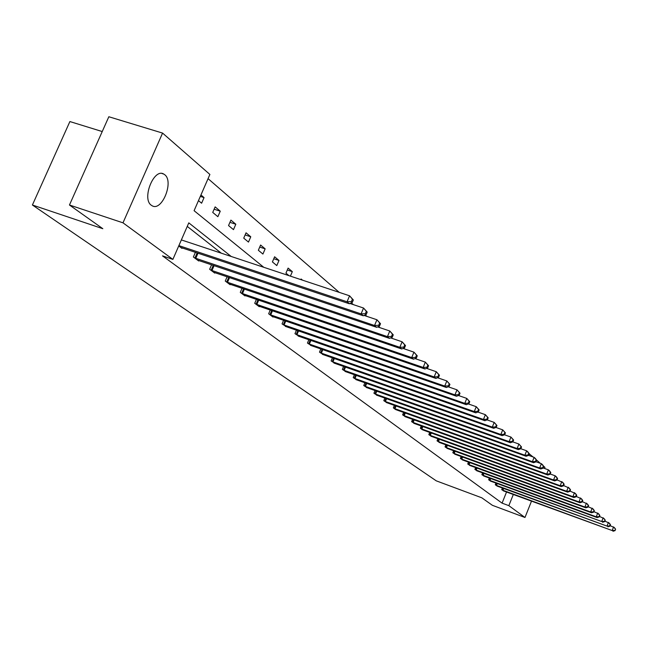 <?xml version="1.0" encoding="UTF-8"?>
<svg xmlns="http://www.w3.org/2000/svg" width="648" height="648" viewBox="0 0 648 648"><rect width="100%" height="100%" fill="white"/><g stroke="black" fill="none" stroke-linecap="round" stroke-linejoin="round"><path stroke-width="0.97" d="M151.284 205.23C141.564 198.774 153.916 167.873 163.733 174.053L164.705 174.701C174.15 181.505 161.968 211.734 152.142 205.781L151.284 205.23M102.23 131.552L69.887 121.557L32.4 205.011L436.258 480.84L481.804 497.802L492.383 505.31L524.985 517.485L508.842 505.651L513.305 494.505M32.4 205.011L102.83 228.704L69.458 205.011L108.84 116.745L162.575 133.091L209.887 174.45L194.092 210.689L263.768 267.292M416.016 358.927L415.409 358.409M404.474 348.924L403.623 348.179M392.469 338.515L391.343 337.543M379.979 327.686L378.554 326.454M366.962 316.402L365.221 314.896M353.395 304.641L351.305 302.835M339.228 292.361L208.057 178.646M529.157 453.762L533.053 456.97M536.471 459.95L540.311 463.312M543.664 466.244L544.96 467.378L544.531 468.455M531.473 501.204L524.985 517.485M69.458 205.011L122.99 222.823L162.575 133.091M495.955 483.092L495.275 484.777L497.429 486.178M482.59 472.878L481.869 474.66L484.137 476.134M468.504 462.105L467.735 464L470.132 465.556M453.632 450.733L452.814 452.741L455.35 454.378M437.91 438.704L437.044 440.843L439.717 442.576M421.265 425.963L420.333 428.239L422.472 429.843M403.615 412.444L402.619 414.866L405.632 416.81M384.855 398.066L383.786 400.658L386.994 402.724M364.897 382.749L363.739 385.528L367.157 387.739M343.594 366.404L342.346 369.392L346 371.741M320.833 348.916L319.48 352.139L323.393 354.65M296.444 330.164L294.97 333.647L299.165 336.344M270.248 310.003L268.645 313.778L272.994 317.066L273.156 316.678M242.044 288.271L240.278 292.386L244.976 295.925L245.155 295.504M211.58 264.781L209.644 269.268L214.715 273.091L214.917 272.638M182.169 247.868L181.95 248.37L178.735 245.948M221.292 253.182L187.248 226.411M231.247 256.495L188.795 222.863L172.878 259.394L162.51 255.879L502.079 503.14L506.542 492.01M195.421 252.299L193.379 256.997L198.669 260.982L198.871 260.504M227.116 276.761L225.261 281.054L230.137 284.731L230.332 284.294M256.414 299.344L254.729 303.288L259.249 306.69L259.419 306.285M283.589 320.274L282.05 323.895L286.4 326.689M308.853 339.706L307.444 343.051L311.494 345.659M332.408 357.809L331.112 360.912L334.886 363.342M354.424 374.714L353.217 377.598L356.748 379.874M375.038 390.533L373.92 393.215L377.233 395.353M394.381 405.365L393.344 407.876L395.677 409.633M412.574 419.305L411.61 421.654L414.534 423.541M429.713 432.427L428.814 434.63L431.568 436.412M445.881 444.803L445.038 446.877L447.647 448.562M461.165 456.5L460.38 458.452L462.842 460.04M475.64 467.564L474.895 469.403L477.228 470.918M489.362 478.046L488.657 479.787L490.868 481.221M502.386 488.001L501.722 489.645L503.82 491.006M502.079 503.14L508.842 505.651M172.878 259.394L122.99 222.823M528.914 455.487L529.554 453.908M300.85 279.612L301.109 279.005L302.478 280.155M288.976 275.667L285.946 273.156L288.101 268.094L292.321 271.634L290.409 276.145M276.801 265.575L272.411 261.93L274.614 256.778L278.988 260.456L276.801 265.575M262.918 254.056L258.35 250.266L260.601 245.025L265.154 248.84L262.918 254.056M248.484 242.085L243.737 238.148L246.038 232.81L250.768 236.779L248.484 242.085M233.483 229.643L228.541 225.553L230.899 220.109L235.815 224.232L233.483 229.643M217.866 216.691L212.73 212.431L215.136 206.882L220.255 211.183L217.866 216.691M200.945 194.975L204.055 197.591L201.609 203.213L198.482 200.621M200.321 196.401L204.055 197.591M214.124 209.215L220.255 211.183M229.935 222.337L235.815 224.232M245.122 234.941L250.768 236.779M259.726 247.066L265.154 248.84M273.772 258.738L278.988 260.456M287.307 269.973L292.321 271.634M178.88 245.608L347.053 301.782L349.345 303.758L180.727 247.447M178.897 245.616L181.375 239.922L349.564 295.796L353.338 299.959L352.423 299.165L351.419 301.555L352.334 302.349L353.338 299.959M351.419 301.555L347.053 301.782L349.564 295.796L352.423 299.165M349.345 303.758L352.334 302.349M194.57 257.896L361.09 313.891L363.285 315.787L197.494 260.099M349.928 303.483L363.544 308.035L367.214 312.085L366.339 311.324L365.359 313.673L366.233 314.426L367.214 312.085M365.359 313.673L361.09 313.891L363.544 308.035L366.339 311.324M363.285 315.787L366.233 314.426M210.786 270.127L374.544 325.499L376.65 327.313L213.589 272.241M364.063 315.43L376.942 319.756L380.514 323.708L379.671 322.979L378.716 325.28L379.558 326.001L380.514 323.708M378.716 325.28L374.544 325.499L376.942 319.756L379.671 322.979M376.65 327.313L379.558 326.001M226.363 281.88L387.439 336.628L389.464 338.369L229.052 283.913M377.606 326.884L389.78 330.998L393.263 334.854L392.461 334.157L391.522 336.409L392.332 337.106L393.263 334.854M391.522 336.409L387.439 336.628L389.78 330.998L392.461 334.157M389.464 338.369L392.332 337.106M241.34 293.18L399.824 347.312L401.76 348.989L243.931 295.132M390.582 337.875L402.108 341.788L405.502 345.554L404.733 344.882L403.817 347.093L404.587 347.757L405.502 345.554M403.817 347.093L399.824 347.312L402.108 341.788L404.733 344.882M401.76 348.989L404.587 347.757M255.741 304.05L411.715 357.575L413.578 359.186L258.244 305.937M403.04 348.43L413.951 352.156L417.263 355.833L416.526 355.185L415.627 357.356L416.372 357.996L417.263 355.833M415.627 357.356L411.715 357.575L413.951 352.156L416.526 355.185M413.578 359.186L416.372 357.996M269.617 314.523L423.152 367.44L424.942 368.987L272.022 316.329M415.004 358.579L425.339 362.127L428.571 365.715L427.858 365.091L426.983 367.222L427.696 367.837L428.571 365.715M426.983 367.222L423.152 367.44L425.339 362.127L427.858 365.091M424.942 368.987L427.696 367.837M282.99 324.608L434.152 376.934L435.877 378.424L285.306 326.357M426.497 368.339L436.29 371.717L439.449 375.224L438.761 374.625L437.902 376.715L438.591 377.306L439.449 375.224M437.902 376.715L434.152 376.934L436.29 371.717L438.761 374.625M435.877 378.424L438.591 377.306M295.877 334.336L444.739 386.078L446.399 387.504L298.112 336.02M437.554 377.735L446.837 380.943L449.923 384.377L449.258 383.802L448.424 385.852L449.08 386.427L449.923 384.377M448.424 385.852L444.739 386.078L446.837 380.943L449.258 383.802M446.399 387.504L449.08 386.427M308.318 343.715L454.945 394.883L456.548 396.26L310.473 345.344M448.197 386.783L457.002 389.845L460.015 393.198L459.375 392.648L458.557 394.656L459.197 395.215L460.015 393.198M458.557 394.656L454.945 394.883L457.002 389.845L459.375 392.648M456.548 396.26L459.197 395.215M320.323 352.779L464.786 403.372L466.325 404.7L322.412 354.351M458.452 395.507L466.795 398.415L469.743 401.703L469.136 401.169L468.326 403.153L468.941 403.688L469.743 401.703M468.326 403.153L464.786 403.372L466.795 398.415L469.136 401.169M466.325 404.7L468.941 403.688M331.93 361.527L474.271 411.561L475.762 412.849L333.939 363.05M468.334 403.923L476.248 406.693L479.131 409.909L478.54 409.398L477.754 411.342L478.346 411.853L479.131 409.909M477.754 411.342L474.271 411.561L476.248 406.693L478.54 409.398M475.762 412.849L478.346 411.853M343.14 369.992L483.44 419.467L484.874 420.706L345.084 371.458M477.86 412.039L485.376 414.68L488.195 417.83L487.628 417.336L486.851 419.248L487.426 419.75L488.195 417.83M486.851 419.248L483.44 419.467L485.376 414.68L487.628 417.336M484.874 420.706L487.426 419.75M353.986 378.173L492.286 427.105L493.679 428.304L355.865 379.59M487.061 419.888L494.189 422.399L496.951 425.485L496.4 425.007L495.639 426.886L496.198 427.372L496.951 425.485M495.639 426.886L492.286 427.105L494.189 422.399L496.4 425.007M493.679 428.304L496.198 427.372M364.476 386.095L500.839 434.484L502.184 435.642L366.298 387.464M495.939 427.461L502.71 429.851L505.416 432.888L504.881 432.419L504.136 434.273L504.671 434.735L505.416 432.888M504.136 434.273L500.839 434.484L502.71 429.851L504.881 432.419M502.184 435.642L504.671 434.735M374.641 393.757L509.117 441.628L510.413 442.746L376.407 395.086M504.525 434.792L510.948 437.068L513.605 440.041L513.086 439.587L512.357 441.41L512.868 441.863L513.605 440.041M512.357 441.41L509.117 441.628L510.948 437.068L513.086 439.587M510.413 442.746L512.868 441.863M384.483 401.185L517.12 448.529L518.376 449.615L386.192 402.473M512.827 441.879L518.918 444.042L521.527 446.966L521.024 446.529L520.304 448.319L520.806 448.756L521.527 446.966M520.304 448.319L517.12 448.529L518.918 444.042L521.024 446.529M518.376 449.615L520.806 448.756M394.024 408.378L524.872 455.22L526.087 456.273L396.438 409.868M520.814 448.724L526.638 450.805L527.853 451.867L529.189 453.665L528.711 453.244L527.999 455.009L528.485 455.431L529.189 453.665M527.999 455.009L524.872 455.22L526.638 450.805L528.711 453.244M526.087 456.273L528.485 455.431M403.267 415.36L532.381 461.7L533.555 462.721L404.879 416.575M528.517 455.35L534.114 457.35L535.297 458.379L536.625 460.161L536.155 459.748L535.459 461.489L535.928 461.894L536.625 460.161M535.459 461.489L532.381 461.7L534.114 457.35L536.155 459.748M533.555 462.721L535.928 461.894M412.241 422.132L539.654 467.978L540.797 468.966L413.805 423.306M535.977 461.765L541.364 463.693L542.506 464.689L543.818 466.455L543.364 466.058L542.684 467.767L543.137 468.164L543.818 466.455M542.684 467.767L539.654 467.978L541.364 463.693L543.364 466.058M540.797 468.966L543.137 468.164M420.949 428.701L546.71 474.061L547.819 475.025L423.201 430.078M543.21 467.978L548.386 469.841L549.496 470.804L550.8 472.554L550.363 472.165L549.69 473.858L550.128 474.239L550.8 472.554M549.69 473.858L546.71 474.061L548.386 469.841L550.363 472.165M547.819 475.025L550.128 474.239M429.405 435.083L553.546 479.966L554.623 480.897L430.88 436.193M550.225 474.012L555.206 475.802L556.276 476.742L557.572 478.475L557.142 478.094L556.486 479.763L556.915 480.136L557.572 478.475M556.486 479.763L553.546 479.966L555.206 475.802L557.142 478.094M554.623 480.897L556.915 480.136M437.619 441.28L560.188 485.7L561.233 486.599L439.052 442.357M557.021 479.86L562.861 482.509L564.149 484.218L563.728 483.854L563.08 485.498L563.493 485.854L564.149 484.218M563.08 485.498L560.188 485.7L561.816 481.594L563.728 483.854M561.233 486.599L563.493 485.854M445.605 447.298L566.635 491.265L567.656 492.14L446.999 448.351M563.622 485.546L569.252 488.106L570.524 489.791L570.127 489.443L569.487 491.063L569.884 491.411L570.524 489.791M569.487 491.063L566.635 491.265L568.239 487.215L570.127 489.443M567.656 492.14L569.884 491.411M453.365 453.155L572.897 496.668L573.885 497.518L454.718 454.175M570.021 491.063L575.456 493.541L576.728 495.21L576.331 494.87L575.699 496.465L576.096 496.805L576.728 495.21M575.699 496.465L572.897 496.668L574.476 492.674L576.331 494.87M573.885 497.518L576.096 496.805M460.914 458.849L578.988 501.917L579.944 502.743L462.226 459.845M576.25 496.425L581.491 498.822L582.746 500.475L582.366 500.143L581.75 501.714L582.131 502.046L582.746 500.475M581.75 501.714L578.988 501.917L580.535 497.98L582.366 500.143M579.944 502.743L582.131 502.046M468.253 464.389L584.901 507.02L585.832 507.83L469.533 465.361M582.293 501.633L587.363 503.958L588.603 505.594L588.238 505.27L587.623 506.825L587.995 507.149L588.603 505.594M587.623 506.825L584.901 507.02L586.432 503.14L588.238 505.27M585.832 507.83L587.995 507.149M475.405 469.784L590.652 511.985L591.559 512.77L476.645 470.723M588.173 506.704L593.066 508.947L594.297 510.575L593.941 510.26L593.698 512.106L594.297 510.575M593.341 511.79L590.652 511.985L592.159 508.162L593.941 510.26M591.559 512.77L593.698 512.106M482.363 475.033L596.257 516.821L597.14 517.582L483.578 475.948M593.884 511.628L598.614 513.807L599.846 515.419L599.489 515.111L599.246 516.926L599.846 515.419M598.898 516.618L596.257 516.821L597.74 513.038L599.489 515.111M597.14 517.582L599.246 516.926M489.143 480.152L601.7 521.519L490.317 481.043M599.449 516.424L604.017 518.538L605.232 520.133L604.892 519.834L604.649 521.624L605.232 520.133M604.309 521.324L601.7 521.519L603.167 517.793L604.892 519.834M602.559 522.256L604.649 521.624M495.744 485.133L607.006 526.095L496.895 486M604.859 521.097L609.282 523.147L610.489 524.718L610.157 524.426L609.574 525.901L609.914 526.192L610.489 524.718M609.574 525.901L607.006 526.095L608.448 522.418L610.157 524.426M607.84 526.816L609.914 526.192M502.176 489.985L612.174 530.55L503.302 490.836M610.124 525.641L614.401 527.626L615.6 529.189L615.033 530.639L615.6 529.189M614.709 530.364L612.174 530.55L613.591 526.921L615.276 528.906M612.984 531.255L615.033 530.639M194.927 258.042L197.17 252.882M195.761 258.35L198.013 253.166M211.135 270.273L213.265 265.34M211.953 270.581L214.091 265.623M226.703 282.018L228.736 277.312M227.505 282.326L229.546 277.579M241.672 293.317L243.608 288.806M242.465 293.617L244.409 289.081M256.082 304.187L257.928 299.862M256.851 304.479L258.714 300.129M269.949 314.653L271.714 310.505M270.71 314.944L272.484 310.773M283.306 324.737L284.999 320.76M284.059 325.021L285.76 321.019M296.193 334.465L297.813 330.642M296.93 334.741L298.558 330.893M308.626 343.845L310.181 340.168M309.355 344.12L310.91 340.427M320.63 352.901L322.121 349.361M321.343 353.176L322.842 349.62M332.221 361.649L333.655 358.247M332.926 361.924L334.36 358.498M343.432 370.113L344.809 366.825M344.129 370.373L345.506 367.076M354.27 378.294L355.59 375.127M354.958 378.554L356.279 375.37M364.759 386.208L366.031 383.154M365.432 386.467L366.711 383.397M374.917 393.871L376.14 390.922M375.581 394.122L376.812 391.157M384.758 401.298L385.933 398.447M385.406 401.549L386.597 398.682M394.292 408.491L395.426 405.737M394.932 408.742L396.082 405.972M403.534 415.473L404.636 412.808M404.174 415.716L405.275 413.035M412.509 422.237L413.562 419.661M413.132 422.48L414.194 419.888M421.208 428.806L422.237 426.311M421.832 429.049L422.861 426.538M429.665 435.189L430.653 432.767M430.272 435.424L431.268 432.994M437.878 441.385L438.834 439.036M438.477 441.612L439.433 439.255M445.856 447.404L446.78 445.127M446.448 447.63L447.379 445.346M453.608 453.26L454.507 451.049M454.199 453.487L455.099 451.267M461.157 458.954L462.024 456.808M461.732 459.173L462.607 457.018M468.496 464.486L469.338 462.413M469.063 464.713L469.913 462.623M475.64 469.881L476.45 467.864M476.199 470.1L477.025 468.067M482.59 475.13L483.384 473.17M483.149 475.349L483.943 473.372M489.37 480.241L490.139 478.337M489.92 480.46L490.69 478.54M495.971 485.222L496.716 483.368M496.514 485.433L497.259 483.57M502.403 490.082L503.123 488.276M502.937 490.285L503.666 488.471M163.733 174.053L162.016 173.51"/></g></svg>
